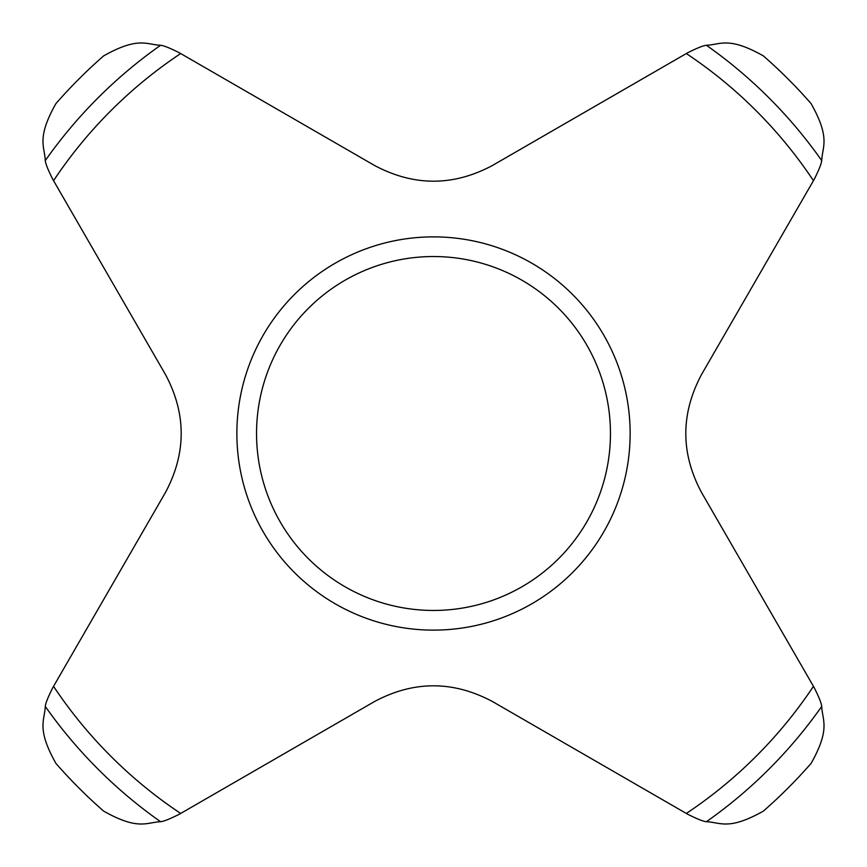 <?xml version="1.0" encoding="UTF-8"?>
<svg xmlns="http://www.w3.org/2000/svg" width="867" height="867" viewBox="0 0 867 867"><rect width="100%" height="100%" fill="white"/><g stroke="black" fill="none" stroke-linecap="round" stroke-linejoin="round"><path stroke-width="1.3" d="M821.721 160.59C821.417 163.744 818.925 169.986 814.221 179.339L701.544 374.511C680.562 413.906 680.562 453.235 701.544 492.489L814.221 687.661C818.903 696.97 821.407 703.213 821.721 706.41A474.552 474.552 0 0 1 706.41 821.721C703.256 821.417 697.014 818.925 687.661 814.221L492.489 701.544C453.094 680.562 413.765 680.562 374.511 701.544L179.339 814.221C170.03 818.903 163.787 821.407 160.59 821.721A474.552 474.552 0 0 1 45.279 706.41C45.583 703.256 48.075 697.014 52.779 687.661L165.456 492.489C186.438 453.094 186.438 413.765 165.456 374.511L52.779 179.339C48.097 170.03 45.593 163.787 45.279 160.59A474.552 474.552 0 0 1 160.59 45.279C163.744 45.583 169.986 48.075 179.339 52.779L374.511 165.456C413.906 186.438 453.235 186.438 492.489 165.456L687.661 52.779C696.97 48.097 703.213 45.593 706.41 45.279A474.552 474.552 0 0 1 821.721 160.59C822.317 146.436 830.705 138.471 811.111 103.639A501.397 501.397 0 0 0 763.361 55.889C728.627 36.306 720.553 44.672 706.41 45.279M45.279 706.41C44.683 720.564 36.295 728.529 55.889 763.361A501.397 501.397 0 0 0 103.639 811.111C138.373 830.694 146.447 822.328 160.59 821.721M821.721 706.41C822.328 720.553 830.694 728.627 811.111 763.361A501.397 501.397 0 0 1 763.361 811.111C728.529 830.705 720.564 822.317 706.41 821.721M45.279 160.59C44.672 146.447 36.306 138.373 55.889 103.639A501.397 501.397 0 0 1 103.639 55.889C138.471 36.295 146.436 44.683 160.59 45.279M433.5 256.534A176.966 176.966 0 0 1 586.753 521.977A176.966 176.966 0 0 1 280.247 521.977A176.966 176.966 0 0 1 433.5 256.534M433.5 236.875A196.625 196.625 0 0 1 476.167 625.443A196.625 196.625 0 0 1 238.046 454.969A196.625 196.625 0 0 1 433.5 236.875M813.452 686.317A456.378 456.378 0 0 1 686.317 813.452M686.317 53.548A456.378 456.378 0 0 1 813.452 180.683M53.548 180.683A456.378 456.378 0 0 1 180.683 53.548M180.683 813.452A456.378 456.378 0 0 1 53.548 686.317"/></g></svg>
